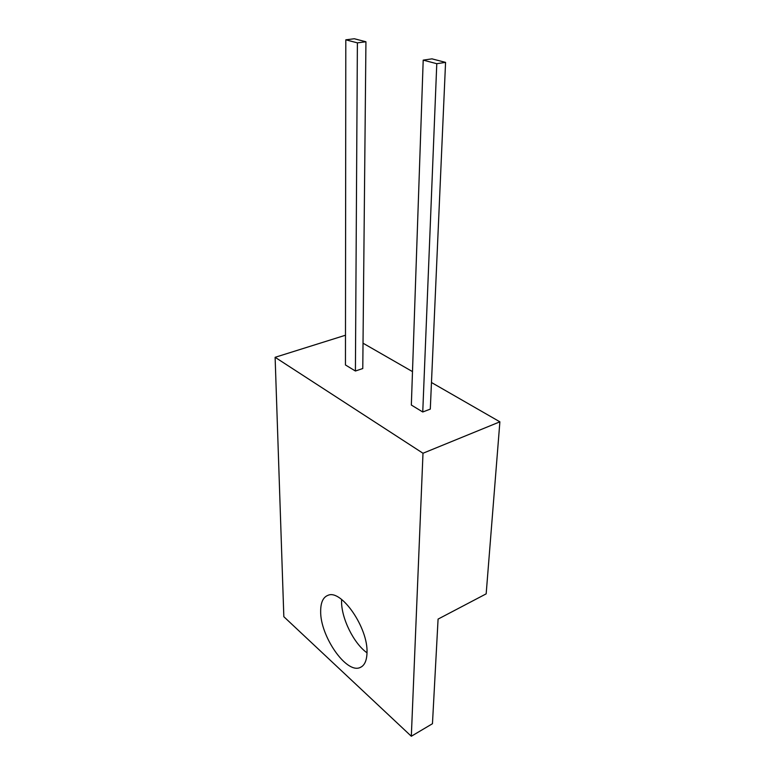 <?xml version="1.0" encoding="UTF-8"?>
<svg xmlns="http://www.w3.org/2000/svg" width="775" height="775" viewBox="0 0 775 775"><rect width="100%" height="100%" fill="white"/><g stroke="black" fill="none" stroke-linecap="round" stroke-linejoin="round"><path stroke-width="1.16" d="M411.322 736.25L422.995 453.249L499.885 421.823L486.167 593.853L438.078 619.099L432.46 723.714L411.322 736.25L283.834 616.706L275.115 357.304L422.995 453.249M367.011 652.734C366.769 660.833 364.424 665.783 359.978 667.585C346.096 673.872 320.114 635.8 320.666 611.301C320.656 602.446 323.136 597.108 328.106 595.278C341.387 589.145 368.251 627.973 367.011 652.734M367.011 652.812C353.691 643.444 341.3 618.13 341.562 601.245L341.601 599.453M275.115 357.304L345.495 335.226M363.029 343.199L412.494 371.613M431.472 382.511L499.885 421.823M411.341 405.044L422.753 411.99L436.78 63.695L423.198 60.13L411.341 405.044M436.78 63.695L445.567 62.378L430.299 409.113L422.753 411.99M345.456 364.967L355.415 371.022L357.391 42.858L345.805 39.825L345.456 364.967M357.391 42.858L365.936 41.763L362.778 368.532L355.415 371.022M423.198 60.13L431.946 58.852L445.567 62.378M365.936 41.763L354.32 38.75L345.805 39.825M359.978 667.585L361.818 666.607"/></g></svg>
